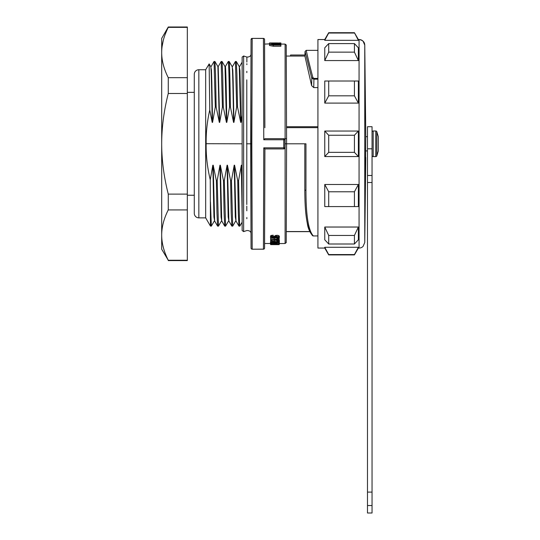<?xml version="1.0" encoding="UTF-8"?>
<svg xmlns="http://www.w3.org/2000/svg" width="540" height="540" viewBox="0 0 540 540"><rect width="100%" height="100%" fill="white"/><g stroke="black" fill="none" stroke-linecap="round" stroke-linejoin="round"><path stroke-width="0.81" d="M273.983 244.067L276.932 243.668L279.356 243.979L271.188 244.168L270.614 243.837L271.991 243.662L273.186 243.783L271.877 244.087L273.983 244.067L273.983 243.101M273.186 243.081L273.186 243.641M270.446 242.818L270.446 243.965L270.614 242.69M278.681 242.609L279.356 242.831L279.356 243.979M264.877 159.165L264.823 174.4M264.843 169.722L264.877 159.239M280.888 44.091L285.1 44.091L285.1 243.506C287.111 241.853 285.916 243.236 286.24 241.157L286.585 143.795L286.24 45.495M279.349 241.475L279.356 242.663L275.029 243.108L270.446 242.629L272.653 242.217L272.653 241.367M270.446 242.629L270.628 241.279M272.653 241.724L273.571 241.758M272.538 239.848L276.979 240.523M278.694 239.828L279.356 240.253L279.356 241.434L278.701 241.812L275.481 241.873L271.715 241.137L271.715 242.001L270.628 242.001L270.628 240.813L276.979 241.697L278.37 241.414L276.946 240.833L279.356 241.434M274.246 238.329L274.246 239.517L270.628 239.517L270.628 238.316L271.667 238.316M274.435 238.282L277.027 237.85M279.126 239.105L279.173 240.631L270.628 239.848L270.628 240.813M277.007 236.918L274.165 238.343L271.188 238.194L270.446 237.452L270.614 235.798L273.186 235.177L273.186 236.844L271.64 237.168L271.877 237.89L273.578 237.985L275.171 236.831L276.932 236.5L278.681 236.783L279.356 237.499L278.748 238.147L277.027 238.37L278.316 237.492L277.007 236.918L277.027 238.012M272.909 236.831L276.932 235.258L278.681 235.548L279.356 236.27L279.356 237.499M286.571 146.9L286.585 143.795L304.817 143.795L304.817 189.945C304.81 203.803 305.64 214.886 307.287 223.216C307.854 227.819 309.609 231.964 312.552 235.649L313.322 235.933C308.428 230.634 305.971 215.494 305.957 190.505L304.817 189.945C304.817 214.589 307.28 229.554 312.201 234.839M264.877 127.737L264.708 78.948M264.755 92.597L264.803 106.974M264.857 122.54L264.566 39.528A1.141 1.141 141.6 0 0 263.432 38.394L252.194 38.394A1.141 1.141 -133.7 0 0 251.053 39.528L250.688 143.802L251.053 248.063A1.141 1.08 -0.2 0 0 252.194 249.143L251.829 143.782L252.194 38.455L251.053 39.528A1.141 1.141 -133.7 0 1 252.194 38.394L263.432 38.455L263.776 139.766L264.917 138.672L283.736 138.672A1.141 1.141 0 0 1 284.87 139.813L283.736 139.766L283.736 147.825L284.87 147.785L284.87 139.813A1.141 1.141 0 0 0 283.736 138.672L283.736 139.766L263.776 139.766M269.514 44.273L269.494 43.031L280.888 43.031L280.888 43.781L273.281 43.781L269.494 44.348L269.494 45.502L273.281 46.231L273.281 45.063L269.494 44.348M273.281 45.063L280.888 45.063L280.888 46.231L273.281 46.231M263.783 147.825L263.432 249.143L252.194 249.203A1.141 1.141 -38.9 0 1 251.053 248.063A1.141 1.141 -38.9 0 0 252.194 249.203A1.141 1.141 140.6 0 1 251.053 248.063A1.141 1.141 0 0 0 252.194 249.203L263.432 249.203A1.141 1.141 0 0 0 264.566 248.063L264.917 148.925L283.736 148.925L264.917 148.925L263.783 147.825L283.736 147.825L283.736 148.925A1.141 1.141 0 0 0 284.87 147.785M264.877 159.671L264.722 204.775M250.979 226.557L250.979 227.374M250.992 230.148L250.992 230.715M250.992 231.228L250.999 231.687M246.861 62.053L246.875 57.065L243.641 55.985L243.641 231.606L246.875 230.533C249.541 230.526 250.918 231.512 250.999 233.489L250.972 224.701M250.999 233.489L250.904 81.797M250.992 56.518L250.999 55.58M250.992 56.511L250.985 59.623M250.776 117.936L250.81 108.175M246.875 57.065C249.541 57.071 250.918 56.079 250.999 54.101L250.688 143.802L251.829 143.782M246.787 204.518L246.794 79.859M246.821 72.617L246.827 71.32M246.847 64.638L246.854 63.72M246.834 218.72L246.827 217.526M246.807 210.782L246.787 206.152M243.641 55.985L242.143 57.071L242.143 230.526L243.641 231.606M210.762 66.623L209.149 63.909L209.756 109.978C207.144 121.561 205.956 132.833 206.172 143.795C205.936 155.419 207.299 167.434 210.263 179.84L212.828 165.2L213.199 165.2L216.358 180.596L217.208 180.596L219.962 165.2L220.32 165.2L223.472 180.583L224.323 180.583L227.084 165.2L227.441 165.2L230.6 180.61L231.458 180.61L234.205 165.2L234.563 165.2L237.722 180.61L238.579 180.61L241.333 165.2L242.143 215.204M242.143 219.719L242.143 221.94M242.143 193.954L242.143 192.956M241.333 165.2L242.143 167.994L242.143 176.945M242.143 177.12L242.143 185.341M242.143 167.994L242.143 120.569M242.143 62.154L242.143 63.545M242.143 67.338L242.143 73.379M242.143 79.468L242.143 81M242.143 93.825L242.143 102.722M233.381 110.201L233.705 108.85M226.26 110.201L226.584 108.837M211.997 110.295L212.341 108.857M242.143 143.795L206.172 143.701M210.263 179.84L210.445 226.064L205.679 217.863L205.679 69.734L209.149 63.909M210.728 66.596C211.235 66.137 211.707 90.173 212.193 122.391L212.558 122.391L211.808 81.479L211.444 70.119L210.924 67.554M209.756 109.978L212.193 122.391M242.143 115.148L241.049 122.391L240.692 122.391L237.526 106.988L236.669 106.988L233.921 122.391L233.57 122.391L230.404 106.988L229.547 106.988L226.8 122.391L226.442 122.391L223.29 107.008L222.426 107.008L219.685 122.391L219.328 122.391L216.149 106.981L215.305 106.981L212.558 122.391M241.684 165.2L242.143 193.05M238.579 180.61L239.517 223L239.834 226.125L242.143 222.149M239.834 226.125L238.95 226.098L238.336 213.287L237.722 180.61M234.563 165.2L235.987 220.975L238.95 226.105M236.007 221.002L235.305 217.019L234.205 165.2M231.458 180.61L232.713 226.125L235.697 220.975M232.713 226.125L231.829 226.105L231.215 213.293L230.6 180.61M227.441 165.2L228.866 220.975L231.829 226.105M227.084 165.2L228.17 216.979L228.879 221.002M224.323 180.583L225.578 226.132L228.562 220.975M223.472 180.583L224.093 213.253L224.714 226.105L225.578 226.132M220.32 165.2L221.751 220.975L224.714 226.105M221.765 221.002L221.063 217.019L219.962 165.2M217.208 180.596L218.464 226.125L221.468 220.954M218.464 226.125L217.586 226.105L216.972 213.314L216.358 180.596M213.199 165.2L214.623 220.975L217.586 226.105M212.828 165.2L213.935 217.026L214.637 221.002M210.445 201.919L211.336 226.125L214.326 220.968M211.336 226.132L210.451 226.064M205.679 69.734L198.841 69.734L198.841 217.863L205.679 217.863M198.841 217.863A4.556 4.556 0 0 1 194.285 213.307L194.285 74.291A4.556 4.556 0 0 1 198.841 69.734M194.285 195.244L187.326 195.244M187.326 92.353L194.285 92.353M215.305 106.981L214.056 61.472L211.066 66.616M216.149 106.981L215.541 74.317L214.934 61.499L214.056 61.466M219.328 122.391L217.897 66.623L214.934 61.492M218.207 66.596L219.685 122.391M222.426 107.008L221.171 61.486L218.187 66.623M223.29 107.008L222.676 74.277L222.055 61.499L221.171 61.486M226.442 122.391L225.011 66.616L222.055 61.499M225.153 67.595L225.342 66.596C225.821 66.083 226.314 90.025 226.8 122.391M229.547 106.988C229.129 77.915 228.717 62.741 228.299 61.479L225.342 66.596M232.139 66.623L229.176 61.506C229.561 62.741 229.986 77.915 230.404 106.988M233.57 122.391C233.078 90.045 232.612 66.069 232.106 66.596M232.288 67.52L232.801 70.112L233.172 81.466L233.921 122.391M236.669 106.988L235.427 61.472L232.436 66.623M235.427 61.466L236.297 61.492L236.912 74.297L237.526 106.988M240.692 122.391L239.261 66.623L236.297 61.492M239.247 66.596L239.949 70.551L241.049 122.391M286.315 66.818L286.274 56.059L304.898 56.059L305.06 51.462L311.796 78.334L313.949 79.171L317.918 79.171M286.558 150.431L286.585 143.795L285.437 143.795M305.957 190.505L305.957 143.795L286.585 143.795L286.565 138.726L285.431 138.672M324.756 248.063L328.705 254.9L354.422 254.9L358.371 248.063L359.066 248.063L359.066 39.535C362.779 40.176 364.675 42.032 364.763 45.11L364.763 242.487L365.783 136.674L364.763 45.11L363.056 41.162A5.697 5.697 0 0 0 359.066 39.535L358.371 39.535L354.422 32.697L358.371 40.318L358.371 39.535L358.371 40.318L324.756 40.318L324.756 39.535L317.918 39.535L317.918 248.063L324.756 248.063L324.756 247.28L358.371 247.28L358.371 248.063L358.371 247.28L354.422 254.57L328.705 254.57L324.756 247.28M324.756 143.795L324.756 131.044L358.371 131.044L358.371 156.553L324.756 156.553L324.756 143.795M358.371 103.106L324.756 103.106L324.756 81.014L358.371 81.014L358.371 103.106L358.371 81.014L354.422 81.014L354.422 95.816L358.371 103.106M358.371 60.561L358.371 47.803L358.371 60.561L324.756 60.561L324.756 47.803L328.705 43.592L354.422 43.592L354.422 52.137L358.371 60.561M324.756 227.036L358.371 227.036L358.371 239.794L358.371 227.036L354.422 235.454L328.705 235.454L324.756 227.036L324.756 239.794L328.705 243.999L328.705 235.454M328.705 191.781L328.705 206.584L324.756 206.584L328.705 206.584L324.756 206.584L324.756 184.491L358.371 184.491L358.371 206.584L358.371 184.491L354.422 191.781L328.705 191.781L324.756 184.491M328.705 206.584L357.905 206.584M324.756 156.553L328.705 152.347L328.705 135.25L324.756 131.044M328.705 152.347L354.422 152.347L354.422 135.25L328.705 135.25M358.371 131.044L354.422 135.25M354.422 152.347L358.371 156.553M359.066 248.063A5.697 5.697 0 0 0 363.056 246.436L364.763 242.487L365.769 157.511M367.483 492.109L372.046 492.109L372.046 513L367.483 513L367.483 126.704L372.046 126.704L372.046 148.79L367.483 148.79M372.046 492.109L372.046 182.52L367.483 182.52M372.046 182.52L372.046 148.79M372.046 505.535L367.483 505.535M372.046 132.118A1.141 1.141 0 0 1 373.187 130.977L375.752 130.977A1.141 1.141 0 0 1 376.846 131.794L376.846 155.804A1.141 1.141 0 0 1 375.752 156.62L375.752 130.977M373.187 130.977L373.187 156.62A1.141 1.141 0 0 1 372.046 155.48M376.846 155.804L378.311 150.917L378.311 136.674L376.846 131.794M328.705 243.999L354.422 243.999L354.422 235.454M358.371 239.794L354.422 243.999M354.422 206.584L354.422 191.781M328.705 81.014L328.705 95.816L354.422 95.816M328.705 95.816L324.756 103.106M324.756 39.535L328.705 32.697L338.499 33.028M324.756 40.318L328.705 33.028L354.422 33.028M358.371 47.803L354.422 43.592M328.705 43.592L328.705 52.137L354.422 52.137M328.705 52.137L324.756 60.561M317.918 50.362L306.2 50.362L305.06 51.462L306.2 50.362C306.625 51.901 307.8 58.435 312.883 77.564L311.796 78.334L311.614 85.651L313.733 87.588L317.918 87.588M311.614 85.651L304.898 56.059L305.06 51.462L304.898 56.059M286.524 126.704L317.918 126.704L286.524 126.704M317.918 78.415L313.949 78.415L312.883 77.564M304.931 55.013L290.574 55.013L290.574 56.059M304.817 187.67L304.817 143.782M312.437 235.521L312.552 235.643A1.141 1.141 0 0 0 313.322 235.946L317.918 235.933L313.322 235.946M273.659 43.781L273.659 43.133L269.494 43.133M280.888 43.247C281.063 43.686 273.49 43.686 273.659 43.247M278.836 43.133L275.704 43.247L278.836 43.133M269.494 42.95L277.796 42.95L269.494 43.031M278.836 42.971L280.888 42.95L278.836 43.031M269.494 43.889L264.587 44.091M280.888 45.063L280.888 44.044L273.281 44.044C270.844 44.24 270.844 44.456 273.281 44.685L280.888 44.685M273.281 44.685C270.844 44.456 270.844 44.24 273.281 44.044L273.281 44.685M285.1 243.506L279.356 243.574M270.628 244.094L270.628 244.579L277.715 244.634M270.628 244.579L279.173 244.62M274.104 244.64L270.628 244.62M275.893 244.634L278.087 244.64M275.501 244.64L274.421 244.64M279.173 244.094L279.173 244.579M270.628 244.35L279.173 244.35M273.571 241.562L273.571 242.622L276.332 242.197L279.356 242.663M272.653 242.217L271.431 242.656L273.571 242.622M275.036 242.474L278.37 242.663L275.069 242.845L274.55 242.663L275.036 242.474M276.946 240.287L276.946 240.833M271.748 239.848L271.748 240.813M279.173 237.904L279.173 239.099L275.36 239.706L279.173 240.307M274.246 239.517L279.173 238.68M270.446 237.452L271.154 236.696L273.186 236.419M165.281 34.142L168.264 27L161.69 38.394L161.69 235.082C161.703 243.203 163.897 251.593 168.264 260.24L187.326 260.24L187.326 209.918L168.264 209.918C163.897 218.572 161.703 226.962 161.69 235.082L161.69 249.203L168.264 260.24M168.264 260.597L187.326 260.597L187.326 260.24M187.326 209.918L187.326 27L168.264 27M162.041 46.825L163.289 40.345M187.326 27.358L168.264 27.358C163.897 36.011 161.703 44.395 161.69 52.515C161.703 60.642 163.897 69.026 168.264 77.672L187.326 77.672M187.326 93.481L168.264 93.481C163.904 110.754 161.71 127.528 161.69 143.795C161.71 160.063 163.904 176.837 168.264 194.117L187.326 194.117M168.264 93.481L168.264 77.672M168.264 209.918L168.264 194.117M274.55 243.108L274.55 243.925M275.171 243.108L275.171 243.776M273.578 243.095L273.578 244.114M272.909 243.783L272.909 244.134M271.991 243.027L271.991 243.662M271.154 242.933L271.154 243.736M270.614 242.798L270.614 243.837M278.681 242.946L278.681 243.763M276.932 243.668L276.932 243.081M275.852 243.101L275.852 243.702M264.566 248.063A1.141 1.141 0 0 1 263.432 249.203L263.432 249.143A1.141 1.08 0.2 0 0 264.566 248.063A1.141 1.08 0.2 0 1 264.202 248.859M264.553 39.352A1.141 1.08 179.8 0 1 264.566 39.528L264.566 39.528A1.141 1.08 179.8 0 0 263.432 38.455L263.432 38.394A1.141 1.141 -35.5 0 1 264.566 39.528A1.141 1.141 141.6 0 0 263.432 38.394A1.141 1.141 0 0 1 264.566 39.528M252.099 38.455A1.141 1.08 0.2 0 0 251.107 39.211M246.564 143.795L250.688 143.802M317.918 127.649L286.538 127.649M372.046 175.487L367.483 175.487M313.949 78.415L313.733 87.588M278.512 242.332L278.512 241.853M274.34 241.711L274.34 242.318M272.281 242.453L272.281 242.858M277.823 242.48L277.823 242.845M276.433 242.406L276.433 242.912M275.069 242.474L275.069 242.845M278.694 240.556L278.694 241.009M277.985 241.211L277.985 241.623M276.979 241.124L276.979 241.697M274.415 240.266L274.415 241.441M278.681 235.548L278.681 236.783M276.932 235.258L276.932 236.5M275.852 235.352L275.852 236.588M275.171 235.589L275.171 236.831M274.55 236.088L274.55 237.316M273.983 236.588L273.983 237.809M273.578 236.763L273.578 237.985M272.909 236.851L272.909 238.052M271.877 237.019L271.877 237.89M271.991 235.244L271.991 236.486M271.154 235.454L271.154 236.696M270.614 235.798L270.614 237.033M264.587 243.506L270.446 243.506M286.585 143.795L286.24 46.474C285.916 44.354 287.105 45.738 285.1 44.091M283.736 138.672L264.911 138.672M217.876 66.596L218.214 66.596M228.299 61.472L229.149 61.472M242.143 62.147L239.558 66.623M225.315 66.623L228.272 61.499M365.783 136.674L367.483 136.674M373.187 156.62L375.752 156.62M365.783 150.917L367.483 150.917M328.705 32.697L354.422 32.697M309.839 231.647L286.274 231.647M286.274 231.538L309.791 231.538"/></g></svg>

